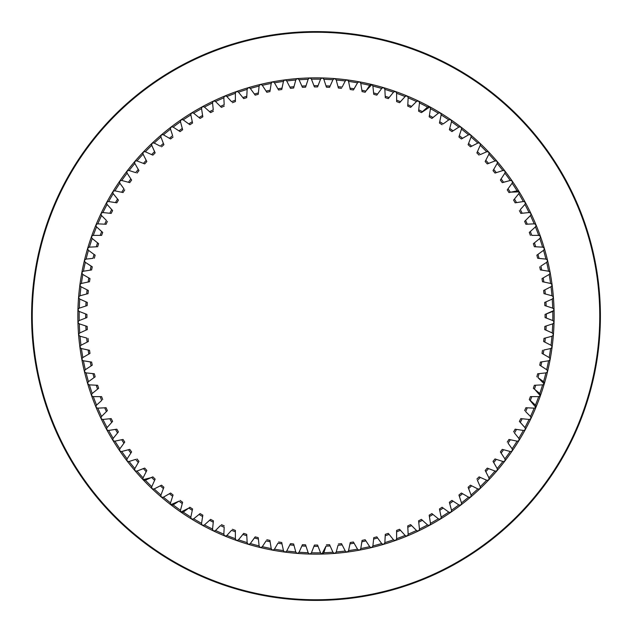 <?xml version="1.0" encoding="UTF-8"?>
<svg xmlns="http://www.w3.org/2000/svg" width="632" height="632" viewBox="0 0 632 632"><rect width="100%" height="100%" fill="white"/><g stroke="black" fill="none" stroke-linecap="round" stroke-linejoin="round"><path stroke-width="0.95" d="M79.134 320.582L78.242 321.427M78.479 323.308L79.221 323.821M91.332 269.99L83.432 271.223C81.781 272.021 81.583 273.095 82.832 274.462L89.997 278.601A229.076 229.076 0 0 0 89.507 281.73L81.41 283.452C79.806 284.337 79.656 285.427 80.975 286.723L88.354 290.483A229.076 229.076 0 0 0 88.022 293.627L80.027 295.776C78.471 296.74 78.384 297.838 79.766 299.062L87.327 302.436A229.076 229.076 0 0 0 87.161 305.588L79.292 308.155C77.783 309.198 77.76 310.296 79.205 311.45L86.932 314.42A229.076 229.076 0 0 0 86.932 317.58L79.205 320.55C77.76 321.672 77.783 322.77 79.292 323.845L87.161 326.412A229.076 229.076 0 0 0 87.327 329.564L85.834 330.204M79.371 333.19L78.85 333.862M79.19 335.726L79.956 336.2M79.766 332.938A236.842 236.842 0 0 1 79.292 323.845L85.849 326.001A230.364 230.364 0 0 0 86.063 330.109L79.766 332.938C78.384 334.138 78.463 335.229 80.027 336.224L86.687 338.033A230.364 230.364 0 0 0 87.121 342.125L80.975 345.277C79.656 346.549 79.798 347.639 81.41 348.548L87.761 349.938M80.548 348.098L81.338 348.524M82.768 357.586L82.018 358.557M82.547 360.374L83.361 360.761M82.832 357.538A236.842 236.842 0 0 1 81.41 348.548L89.507 350.27A229.076 229.076 0 0 0 89.997 353.399L82.832 357.538C81.575 358.873 81.781 359.956 83.432 360.777L89.847 361.836M85.265 369.736L84.562 370.747M85.194 372.532L86.023 372.88M85.328 369.688A236.842 236.842 0 0 1 83.432 360.777L91.608 362.081A229.076 229.076 0 0 0 92.264 365.17L85.328 369.688C84.143 371.087 84.396 372.153 86.094 372.888L94.326 373.757A229.076 229.076 0 0 0 95.148 376.814L88.448 381.681C87.342 383.142 87.658 384.201 89.389 384.849L97.652 385.283A229.076 229.076 0 0 0 98.632 388.293L92.201 393.499C91.174 395.016 91.537 396.051 93.299 396.612L99.801 396.651M88.393 381.736L87.745 382.779M88.464 384.533L89.309 384.833M92.146 393.554L91.553 394.637M92.367 396.351L93.228 396.604M101.681 400.475L96.562 405.112A236.842 236.842 0 0 1 93.299 396.612L100.204 396.635A230.364 230.364 0 0 0 101.681 400.475L101.483 400.633M96.506 405.167L95.977 406.273M96.878 407.94L97.747 408.154M96.562 405.112C95.614 406.676 96.032 407.695 97.826 408.154L104.32 407.853M101.475 416.535L101.057 417.294M101.989 419.285L102.874 419.451M101.531 416.472A236.842 236.842 0 0 1 97.826 408.154L106.089 407.727A229.076 229.076 0 0 0 107.377 410.618L101.531 416.472C100.662 418.084 101.136 419.079 102.945 419.451L109.415 418.803M107.029 427.619L106.618 428.78M107.685 430.345L108.578 430.463M107.085 427.556A236.842 236.842 0 0 1 102.945 419.451L111.177 418.589A229.076 229.076 0 0 0 112.615 421.402L107.085 427.556C106.302 429.215 106.824 430.187 108.657 430.455L116.833 429.168A229.076 229.076 0 0 0 118.413 431.901L113.207 438.339C112.512 440.038 113.089 440.97 114.929 441.152L123.027 439.438A229.076 229.076 0 0 0 124.749 442.084L119.883 448.783C119.282 450.513 119.906 451.422 121.755 451.501L128.043 449.858M113.16 438.403L112.804 439.58M113.958 441.089L114.85 441.16M119.843 448.854L119.551 450.047M120.783 451.493L121.676 451.517M127.064 458.935L126.835 460.143M128.138 461.526L129.039 461.502M127.103 458.864A236.842 236.842 0 0 1 121.755 451.501L129.75 449.368A229.076 229.076 0 0 0 131.606 451.919L127.103 458.864C126.59 460.625 127.261 461.502 129.11 461.478L135.683 459.369A230.364 230.364 0 0 0 138.274 462.569L134.837 468.557C134.419 470.342 135.137 471.18 136.978 471.061L143.061 468.77M134.806 468.628L134.6 469.473M136.014 471.156L136.907 471.085M143.037 477.903L142.943 479.127M143.195 479.633L151.293 477.61M151.751 486.735L151.72 487.959M153.22 489.121L154.105 488.955M155.053 479.364L151.783 486.656C151.546 488.473 152.344 489.231 154.169 488.923L159.983 486.008M160.915 495.093L160.939 496.325M162.503 497.4L163.372 497.194M160.939 495.022A236.842 236.842 0 0 1 154.169 488.923L161.547 485.171A229.076 229.076 0 0 0 163.901 487.288L160.939 495.022C160.805 496.847 161.634 497.558 163.443 497.163L169.092 493.948M169.431 493.726A230.364 230.364 0 0 0 172.631 496.317L170.522 502.89A236.842 236.842 0 0 1 163.443 497.163L170.616 493.023A229.076 229.076 0 0 0 173.073 495.014L172.544 496.554M170.498 502.969L170.474 503.838M170.917 504.652L178.935 501.152A230.364 230.364 0 0 0 182.261 503.57L180.499 510.245C180.555 512.078 181.463 512.702 183.217 512.118L189.916 507.251A229.076 229.076 0 0 0 192.562 508.973L190.848 517.071C191.006 518.896 191.938 519.472 193.661 518.793L198.732 514.732M180.483 510.324L180.641 511.541M180.989 511.991L188.818 508.073A230.364 230.364 0 0 0 192.262 510.316M190.84 517.15L190.904 518.019M192.768 519.18L193.597 518.84M201.537 523.43L201.821 524.623M203.567 525.35L204.381 524.963M201.545 523.343A236.842 236.842 0 0 1 193.661 518.793L200.099 513.587A229.076 229.076 0 0 0 202.833 515.167L201.545 523.343C201.79 525.16 202.761 525.69 204.444 524.916L210.598 519.386A229.076 229.076 0 0 0 213.411 520.823L212.55 529.055C212.897 530.856 213.885 531.322 215.528 530.469L220.426 525.603A230.364 230.364 0 0 0 224.186 527.278L224.163 527.53M212.573 529.521L212.708 529.987M214.683 530.951L215.472 530.524M223.847 534.253L224.257 535.415M226.066 535.96L226.841 535.486M224.186 527.278L223.847 534.174C224.281 535.952 225.3 536.378 226.888 535.438L231.525 530.319A230.364 230.364 0 0 0 235.365 531.796L235.388 538.701C235.918 540.455 236.953 540.818 238.501 539.799L242.617 534.775M235.396 538.78L235.862 539.918M237.703 540.36L238.446 539.854M247.246 543.07L247.689 543.804M249.553 544.152L250.272 543.607M247.152 542.612A236.842 236.842 0 0 1 238.501 539.799L243.707 533.369A229.076 229.076 0 0 0 246.717 534.348L247.152 542.612C247.776 544.334 248.826 544.65 250.319 543.552L254.167 538.314M259.12 545.985L259.452 546.791M261.585 547.32L262.272 546.735M259.112 545.906A236.842 236.842 0 0 1 250.319 543.552L255.186 536.852A229.076 229.076 0 0 0 258.243 537.674L259.112 545.906C259.823 547.596 260.89 547.849 262.312 546.672L266.096 540.897A230.364 230.364 0 0 0 270.117 541.75L271.223 548.568C272.021 550.219 273.095 550.417 274.462 549.168L277.93 543.204A230.364 230.364 0 0 0 281.99 543.844L283.452 550.591C284.337 552.194 285.427 552.344 286.723 551.025L290.483 543.646A229.076 229.076 0 0 0 293.627 543.978L295.776 551.973C296.74 553.529 297.838 553.616 299.062 552.234L302.436 544.673A229.076 229.076 0 0 0 305.588 544.839L306.062 546.396M271.239 548.647L271.878 549.698M273.767 549.848L274.422 549.232M283.476 550.669L283.887 551.436M286.059 551.736L286.683 551.088M295.8 552.052L296.55 553.024M298.438 552.984L299.023 552.297M308.361 553.126L308.977 553.719M310.865 553.577L311.418 552.866M308.155 552.708A236.842 236.842 0 0 1 299.062 552.234L301.891 545.937A230.364 230.364 0 0 0 305.999 546.151L308.155 552.708C309.198 554.217 310.296 554.24 311.45 552.795L314.42 545.068A229.076 229.076 0 0 0 317.58 545.068L320.55 552.795C321.672 554.24 322.77 554.217 323.845 552.708L326.001 546.151A230.364 230.364 0 0 0 330.109 545.937L332.938 552.234C334.138 553.616 335.229 553.537 336.224 551.973L338.033 545.313A230.364 230.364 0 0 0 342.125 544.879L342.228 545.108M320.582 552.866L321.427 553.758M321.972 553.916L326.001 546.151M333.19 552.629L333.862 553.15M335.726 552.81L336.2 552.044M348.098 551.452L348.524 550.662M338.373 543.978A229.076 229.076 0 0 0 341.517 543.646L345.277 551.025C346.549 552.344 347.639 552.202 348.548 550.591L350.27 542.493A229.076 229.076 0 0 0 353.399 542.003L354.181 543.425M357.586 549.232L358.557 549.982M360.374 549.453L360.761 548.639M357.538 549.168A236.842 236.842 0 0 1 348.548 550.591L350.01 543.844A230.364 230.364 0 0 0 354.07 543.204L357.538 549.168C358.873 550.425 359.956 550.219 360.777 548.568L361.836 542.153M369.736 546.735L370.747 547.438M372.532 546.806L372.88 545.977M369.688 546.672A236.842 236.842 0 0 1 360.777 548.568L362.081 540.392A229.076 229.076 0 0 0 365.17 539.736L369.688 546.672C371.087 547.857 372.153 547.604 372.888 545.906L373.607 539.444M377.004 537.066L377.746 538.188M381.736 543.607L382.779 544.255M384.533 543.536L384.833 542.691M381.681 543.552A236.842 236.842 0 0 1 372.888 545.906L373.638 539.041A230.364 230.364 0 0 0 377.604 537.974L381.681 543.552C383.142 544.658 384.201 544.342 384.849 542.612L385.22 536.126M393.554 539.854L394.637 540.447M396.351 539.633L396.604 538.772M393.499 539.799A236.842 236.842 0 0 1 384.849 542.612L385.283 534.348A229.076 229.076 0 0 0 388.293 533.369L393.499 539.799C395.016 540.826 396.051 540.463 396.612 538.701L396.588 530.698M399.772 529.482L400.633 530.517M405.167 535.494L406.273 536.023M407.94 535.122L408.154 534.253M405.112 535.438A236.842 236.842 0 0 1 396.612 538.701L396.635 531.796A230.364 230.364 0 0 0 400.475 530.319L405.112 535.438C406.676 536.386 407.695 535.968 408.154 534.174L407.853 527.681M416.535 530.524L417.294 530.943M419.285 530.011L419.451 529.126M416.472 530.469A236.842 236.842 0 0 1 408.154 534.174L407.727 525.911A229.076 229.076 0 0 0 410.618 524.623L416.472 530.469C418.084 531.338 419.079 530.864 419.451 529.055L418.589 520.823A229.076 229.076 0 0 0 421.402 519.386L427.556 524.916C429.215 525.698 430.187 525.176 430.455 523.343L429.476 516.921M427.619 524.971L428.78 525.382M430.345 524.315L430.463 523.422M429.397 516.526A230.364 230.364 0 0 0 432.959 514.472L438.339 518.793A236.842 236.842 0 0 1 430.455 523.343L429.168 515.167A229.076 229.076 0 0 0 431.901 513.587L433.149 514.638M438.403 518.84L439.58 519.196M441.089 518.043L441.16 517.15M438.339 518.793C440.038 519.488 440.97 518.912 441.152 517.071L439.84 510.703M439.438 508.973L439.738 510.316A230.364 230.364 0 0 0 443.182 508.073L448.783 512.118A236.842 236.842 0 0 1 441.152 517.071L439.438 508.973A229.076 229.076 0 0 0 442.084 507.251L443.388 508.231M448.854 512.157L450.047 512.449M451.493 511.217L451.517 510.324M448.783 512.118C450.513 512.718 451.422 512.094 451.501 510.245L449.407 502.527M458.935 504.936L460.143 505.166M461.526 503.862L461.502 502.961M449.368 502.25A229.076 229.076 0 0 0 451.919 500.394L458.864 504.897C460.625 505.41 461.502 504.739 461.478 502.89L458.927 495.014A229.076 229.076 0 0 0 461.384 493.023L468.557 497.163C470.342 497.582 471.18 496.863 471.061 495.022L468.77 488.939M468.628 497.194L469.473 497.4M471.156 495.986L471.085 495.093M468.612 488.568A230.364 230.364 0 0 0 471.669 485.811L477.832 488.923A236.842 236.842 0 0 1 471.061 495.022L468.099 487.288A229.076 229.076 0 0 0 470.453 485.171L471.891 485.937M477.903 488.963L479.127 489.057M480.359 487.62L480.249 486.727M477.832 488.923C479.633 489.255 480.431 488.497 480.217 486.656L477.437 480.344A230.364 230.364 0 0 0 480.344 477.437L486.656 480.217C488.473 480.454 489.231 479.656 488.923 477.832L486.008 472.017M486.735 480.249L487.959 480.281M489.121 478.779L488.955 477.895M485.171 470.453L485.811 471.669A230.364 230.364 0 0 0 488.568 468.612L495.022 471.061A236.842 236.842 0 0 1 488.923 477.832L485.171 470.453A229.076 229.076 0 0 0 487.288 468.099L488.797 468.715M495.093 471.085L496.325 471.061M497.4 469.497L497.194 468.628M495.022 471.061C496.847 471.196 497.558 470.366 497.163 468.557L493.948 462.908M493.726 462.569A230.364 230.364 0 0 0 496.317 459.369L502.89 461.478A236.842 236.842 0 0 1 497.163 468.557L493.023 461.384A229.076 229.076 0 0 0 495.014 458.927L496.554 459.456M502.969 461.502L503.838 461.526M505.189 459.796L504.936 458.935M502.89 461.478C504.723 461.518 505.387 460.649 504.897 458.864L500.52 452.172M510.324 451.517L511.541 451.359M512.449 449.7L512.157 448.846M500.394 451.919A229.076 229.076 0 0 0 502.25 449.368L510.245 451.501C512.078 451.446 512.702 450.537 512.118 448.783L508.073 443.182A230.364 230.364 0 0 0 510.316 439.738L517.071 441.152C518.896 440.994 519.472 440.062 518.793 438.339L514.472 432.959A230.364 230.364 0 0 0 516.526 429.397L523.343 430.455C525.16 430.21 525.69 429.239 524.916 427.556L519.386 421.402A229.076 229.076 0 0 0 520.823 418.589L522.435 418.787M517.15 441.16L518.019 441.097M519.18 439.232L518.84 438.403M523.43 430.463L524.623 430.179M525.35 428.433L524.963 427.619M529.521 419.427L529.987 419.293M530.951 417.317L530.524 416.528M529.055 419.451A236.842 236.842 0 0 1 524.916 427.556L520.318 422.413A230.364 230.364 0 0 0 522.182 418.747L529.055 419.451C530.856 419.103 531.322 418.115 530.469 416.472L525.903 411.851M534.253 408.154L535.415 407.743M535.778 407.308L529.284 399.566A229.076 229.076 0 0 0 530.422 396.612L538.701 396.612C540.455 396.082 540.818 395.047 539.799 393.499L533.369 388.293A229.076 229.076 0 0 0 534.348 385.283L542.612 384.849C544.334 384.224 544.65 383.174 543.552 381.681L537.974 377.604A230.364 230.364 0 0 0 539.041 373.638L545.906 372.888C547.596 372.177 547.849 371.11 546.672 369.688L539.736 365.17A229.076 229.076 0 0 0 540.392 362.081L548.568 360.777C550.219 359.979 550.417 358.905 549.168 357.538L543.559 354.252M538.78 396.604L539.918 396.138M540.249 395.679L534.775 389.383M543.07 384.754L543.804 384.311M544.113 383.837L537.974 377.604M545.985 372.88L546.791 372.548M547.32 370.415L546.735 369.728M548.647 360.761L549.698 360.122M549.848 358.233L549.232 357.578M543.844 350.01L550.591 348.548A236.842 236.842 0 0 1 549.168 357.538L543.204 354.07A230.364 230.364 0 0 0 543.844 350.01L544.097 349.962M550.669 348.524L551.436 348.113M551.736 345.941L551.088 345.317M550.591 348.548C552.194 347.663 552.344 346.573 551.025 345.277L543.646 341.517A229.076 229.076 0 0 0 543.978 338.373L545.558 337.978M552.052 336.2L553.024 335.45M552.984 333.562L552.297 332.977M551.973 336.224A236.842 236.842 0 0 1 551.025 345.277L544.879 342.125A230.364 230.364 0 0 0 545.313 338.033L551.973 336.224C553.529 335.26 553.616 334.162 552.234 332.938L546.309 330.26M553.126 323.639L553.719 323.023M553.577 321.135L552.866 320.582M552.708 323.845A236.842 236.842 0 0 1 552.234 332.938L544.673 329.564A229.076 229.076 0 0 0 544.839 326.412L552.708 323.845C554.217 322.802 554.24 321.704 552.795 320.55L545.068 317.58A229.076 229.076 0 0 0 545.068 314.42L553.758 310.573M553.521 308.692L552.779 308.179M552.795 311.45A236.842 236.842 0 0 1 552.795 320.55L546.356 318.054A230.364 230.364 0 0 0 546.356 313.946L552.795 311.45C554.24 310.328 554.217 309.23 552.708 308.155L544.839 305.588A229.076 229.076 0 0 0 544.673 302.436L546.167 301.796M552.629 298.81L553.15 298.138M552.81 296.274L552.044 295.8M552.234 299.062A236.842 236.842 0 0 1 552.708 308.155L546.151 305.999A230.364 230.364 0 0 0 545.937 301.891L552.234 299.062C553.616 297.862 553.537 296.771 551.973 295.776L543.978 293.627A229.076 229.076 0 0 0 543.646 290.483L551.025 286.723C552.344 285.451 552.202 284.361 550.591 283.452L542.493 281.73A229.076 229.076 0 0 0 542.003 278.601L549.168 274.462C550.425 273.127 550.219 272.044 548.568 271.223L542.153 270.164M551.452 283.902L550.662 283.476M549.232 274.414L549.982 273.443M549.453 271.626L548.639 271.239M546.735 262.264L547.438 261.253M546.806 259.468L545.977 259.12M546.672 262.312A236.842 236.842 0 0 1 548.568 271.223L541.75 270.117A230.364 230.364 0 0 0 540.897 266.096L546.672 262.312C547.857 260.913 547.604 259.847 545.906 259.112L537.951 258.298M543.607 250.264L544.255 249.221M543.536 247.468L542.691 247.167M537.674 258.243A229.076 229.076 0 0 0 536.852 255.186L543.552 250.319C544.658 248.858 544.342 247.799 542.612 247.152L534.348 246.717A229.076 229.076 0 0 0 533.369 243.707L539.799 238.501C540.826 236.984 540.463 235.949 538.701 235.388L531.796 235.365A230.364 230.364 0 0 0 530.319 231.525L535.438 226.888C536.386 225.324 535.968 224.305 534.174 223.847L527.681 224.147M539.854 238.446L540.447 237.363M539.633 235.649L538.772 235.396M535.494 226.833L536.023 225.727M535.122 224.06L534.253 223.847M530.524 215.465L530.943 214.706M530.011 212.715L529.126 212.55M530.469 215.528A236.842 236.842 0 0 1 534.174 223.847L525.911 224.273A229.076 229.076 0 0 0 524.623 221.382L530.469 215.528C531.338 213.916 530.864 212.921 529.055 212.55L522.585 213.197M524.971 204.381L525.382 203.22M524.315 201.655L523.422 201.537M524.916 204.444A236.842 236.842 0 0 1 529.055 212.55L522.182 213.253A230.364 230.364 0 0 0 520.318 209.587L524.916 204.444C525.698 202.785 525.176 201.813 523.343 201.545L516.921 202.524M518.84 193.597L519.196 192.42M519.054 191.867L510.703 192.16M512.157 183.146L512.449 181.953M511.217 180.507L510.324 180.483M507.393 189.671L512.118 183.217C512.718 181.487 512.094 180.578 510.245 180.499L503.957 182.142M504.936 173.065L505.166 171.857M503.862 170.474L502.961 170.498M500.52 179.828L504.897 173.136C505.41 171.375 504.739 170.498 502.89 170.522L495.014 173.073A229.076 229.076 0 0 0 493.023 170.616L497.163 163.443C497.582 161.658 496.863 160.82 495.022 160.939L487.564 163.822M497.194 163.372L497.4 162.527M495.986 160.844L495.093 160.915M488.963 154.097L489.057 152.873M487.62 151.641L486.727 151.751M485.273 161.286L488.923 154.169C489.255 152.367 488.497 151.569 486.656 151.783L480.344 154.564A230.364 230.364 0 0 0 477.437 151.656L480.217 145.344C480.454 143.527 479.656 142.769 477.832 143.077L470.453 146.829A229.076 229.076 0 0 0 468.099 144.712L471.061 136.978C471.196 135.153 470.366 134.442 468.557 134.837L461.644 138.858M480.249 145.265L480.281 144.041M478.779 142.879L477.895 143.045M471.085 136.907L471.061 135.675M469.497 134.6L468.628 134.806M461.502 129.031L461.526 128.162M459.796 126.811L458.935 127.064M458.99 136.71L461.478 129.11C461.518 127.277 460.649 126.613 458.864 127.103L453.397 130.611M451.517 121.676L451.359 120.459M449.7 119.551L448.846 119.843M451.501 121.755A236.842 236.842 0 0 1 458.864 127.103L451.919 131.606A229.076 229.076 0 0 0 449.368 129.75L451.501 121.755C451.446 119.922 450.537 119.298 448.783 119.883L443.182 123.927A230.364 230.364 0 0 0 439.738 121.684L441.152 114.929C440.994 113.104 440.062 112.528 438.339 113.207L432.138 118.255M441.16 114.85L441.097 113.981M439.232 112.82L438.403 113.16M430.463 108.57L430.179 107.377M429.784 106.974L421.402 112.615A229.076 229.076 0 0 0 418.589 111.177L419.451 102.945C419.103 101.144 418.115 100.678 416.472 101.531L410.832 107.203M419.427 102.479L419.293 102.013M417.317 101.049L416.528 101.475M410.618 107.377A229.076 229.076 0 0 0 407.727 106.089L407.838 104.47M408.154 97.747L407.743 96.585M405.934 96.04L405.159 96.514M408.154 97.826A236.842 236.842 0 0 1 416.472 101.531L411.574 106.397A230.364 230.364 0 0 0 407.814 104.722L408.154 97.826C407.719 96.048 406.7 95.622 405.112 96.562L399.772 102.518M399.566 102.716A229.076 229.076 0 0 0 396.612 101.578L396.643 99.951M396.604 93.22L396.138 92.082M394.297 91.64L393.554 92.146M396.612 93.299A236.842 236.842 0 0 1 405.112 96.562L400.475 101.681A230.364 230.364 0 0 0 396.635 100.204L396.612 93.299C396.082 91.545 395.047 91.182 393.499 92.201L388.293 98.632A229.076 229.076 0 0 0 385.283 97.652L384.849 89.389C384.224 87.666 383.174 87.35 381.681 88.448L376.814 95.148A229.076 229.076 0 0 0 373.757 94.326L372.888 86.094C372.177 84.404 371.11 84.151 369.688 85.328L365.17 92.264A229.076 229.076 0 0 0 362.081 91.608L360.777 83.432C359.979 81.781 358.905 81.583 357.538 82.832L354.252 88.441M384.754 88.93L384.311 88.196M382.447 87.848L381.728 88.393M372.88 86.015L372.548 85.209M371.806 84.649L366.11 90.755M360.761 83.353L360.122 82.302M358.233 82.152L357.578 82.768M348.524 81.331L348.113 80.564M345.941 80.264L345.317 80.912M350.191 89.238L348.548 81.41C347.663 79.806 346.573 79.656 345.277 80.975L342.125 87.121A230.364 230.364 0 0 0 338.033 86.687L336.224 80.027C335.26 78.471 334.162 78.384 332.938 79.766L330.26 85.691M336.2 79.948L335.45 78.976M333.562 79.016L332.977 79.703M323.639 78.874L323.023 78.281M321.135 78.423L320.582 79.134M323.845 79.292A236.842 236.842 0 0 1 332.938 79.766L329.564 87.327A229.076 229.076 0 0 0 326.412 87.161L323.845 79.292C322.802 77.783 321.704 77.76 320.55 79.205L317.58 86.932A229.076 229.076 0 0 0 314.42 86.932L311.45 79.205C310.328 77.76 309.23 77.783 308.155 79.292L306.109 85.462M311.418 79.134L310.573 78.242M308.692 78.479L308.179 79.221M298.81 79.371L298.138 78.85M296.274 79.19L295.8 79.956M299.062 79.766A236.842 236.842 0 0 1 308.155 79.292L305.588 87.161A229.076 229.076 0 0 0 302.436 87.327L299.062 79.766C297.862 78.384 296.771 78.463 295.776 80.027L293.627 88.022A229.076 229.076 0 0 0 290.483 88.354L289.772 86.892M283.902 80.548L283.476 81.338M286.723 80.975A236.842 236.842 0 0 1 295.776 80.027L293.967 86.687A230.364 230.364 0 0 0 289.875 87.121L286.723 80.975C285.451 79.656 284.361 79.798 283.452 81.41L282.062 87.761M274.414 82.768L273.443 82.018M271.626 82.547L271.239 83.361M278.443 89.768L274.462 82.832C273.127 81.575 272.044 81.781 271.223 83.432L269.919 91.608A229.076 229.076 0 0 0 266.83 92.264L262.312 85.328C260.913 84.143 259.847 84.396 259.112 86.094L258.243 94.326A229.076 229.076 0 0 0 255.186 95.148L250.319 88.448C248.858 87.342 247.799 87.658 247.152 89.389L246.717 97.652A229.076 229.076 0 0 0 243.707 98.632L238.501 92.201C236.984 91.174 235.949 91.537 235.388 93.299L235.412 101.302M262.264 85.265L261.253 84.562M259.468 85.194L259.12 86.023M250.264 88.393L249.221 87.745M247.468 88.464L247.167 89.309M238.446 92.146L237.363 91.553M235.649 92.367L235.396 93.228M231.525 101.681L226.888 96.562A236.842 236.842 0 0 1 235.388 93.299L235.365 100.204A230.364 230.364 0 0 0 231.525 101.681L231.367 101.483M226.833 96.506L225.727 95.977M224.06 96.878L223.847 97.747M226.888 96.562C225.324 95.614 224.305 96.032 223.847 97.826L224.186 104.722A230.364 230.364 0 0 0 220.426 106.397L215.528 101.531C213.916 100.662 212.921 101.136 212.55 102.945L213.253 109.818A230.364 230.364 0 0 0 209.587 111.682L204.444 107.085C202.785 106.302 201.813 106.824 201.545 108.657L202.524 115.079M215.465 101.475L214.706 101.057M212.715 101.989L212.55 102.874M204.381 107.029L203.22 106.618M201.655 107.685L201.537 108.578M193.597 113.16L192.42 112.804M190.911 113.958L190.84 114.85M193.661 113.207A236.842 236.842 0 0 1 201.545 108.657L202.833 116.833A229.076 229.076 0 0 0 200.099 118.413L193.661 113.207C191.962 112.512 191.03 113.089 190.848 114.929L192.562 123.027A229.076 229.076 0 0 0 189.916 124.749L183.217 119.883C181.487 119.282 180.578 119.906 180.499 121.755L182.632 129.75A229.076 229.076 0 0 0 180.081 131.606L178.73 130.698M183.146 119.843L181.953 119.551M180.507 120.783L180.483 121.676M173.065 127.064L171.857 126.835M170.474 128.138L170.498 129.039M173.136 127.103A236.842 236.842 0 0 1 180.499 121.755L182.261 128.43A230.364 230.364 0 0 0 178.935 130.848L173.136 127.103C171.375 126.59 170.498 127.261 170.522 129.11L172.631 135.683A230.364 230.364 0 0 0 169.431 138.274L169.218 138.139M163.372 134.806L162.527 134.6M160.844 136.014L160.915 136.907M173.073 136.986A229.076 229.076 0 0 0 170.616 138.977L163.443 134.837C161.658 134.419 160.82 135.137 160.939 136.978L163.23 143.061M154.097 143.037L152.873 142.943M151.641 144.38L151.751 145.273M154.169 143.077A236.842 236.842 0 0 1 160.939 136.978L163.388 143.432A230.364 230.364 0 0 0 160.331 146.19L154.169 143.077C152.367 142.745 151.569 143.504 151.783 145.344L154.39 151.293M145.265 151.751L144.041 151.72M142.879 153.22L143.045 154.105M152.636 155.053L145.344 151.783C143.527 151.546 142.769 152.344 143.077 154.169L145.992 159.983M136.907 160.915L135.675 160.939M134.6 162.503L134.806 163.372M136.978 160.939A236.842 236.842 0 0 1 143.077 154.169L146.829 161.547A229.076 229.076 0 0 0 144.712 163.901L136.978 160.939C135.153 160.805 134.442 161.634 134.837 163.443L138.053 169.092M129.031 170.498L128.162 170.474M126.811 172.204L127.064 173.065M129.11 170.522A236.842 236.842 0 0 1 134.837 163.443L138.274 169.431A230.364 230.364 0 0 0 135.683 172.631L129.11 170.522C127.277 170.482 126.613 171.351 127.103 173.136L131.606 180.081A229.076 229.076 0 0 0 129.75 182.632L128.185 182.19M121.676 180.483L120.459 180.641M119.551 182.3L119.843 183.154M121.755 180.499A236.842 236.842 0 0 1 127.103 173.136L130.848 178.935A230.364 230.364 0 0 0 128.43 182.261L121.755 180.499C119.922 180.555 119.298 181.463 119.883 183.217L123.927 188.818A230.364 230.364 0 0 0 121.684 192.262L114.929 190.848C113.104 191.006 112.528 191.938 113.207 193.661L117.268 198.732M114.85 190.84L113.981 190.904M112.82 192.768L113.16 193.597M108.57 201.537L107.377 201.821M106.65 203.567L107.037 204.381M108.657 201.545A236.842 236.842 0 0 1 113.207 193.661L118.413 200.099A229.076 229.076 0 0 0 116.833 202.833L108.657 201.545C106.84 201.79 106.31 202.761 107.085 204.444L112.449 210.369M102.479 212.573L102.013 212.708M101.049 214.683L101.475 215.472M112.615 210.598A229.076 229.076 0 0 0 111.177 213.411L102.945 212.55C101.144 212.897 100.678 213.885 101.531 215.528L106.397 220.426A230.364 230.364 0 0 0 104.722 224.186L97.826 223.847C96.048 224.281 95.622 225.3 96.562 226.888L101.365 231.273M97.747 223.847L96.585 224.257M96.04 226.066L96.514 226.841M93.22 235.396L92.082 235.862M91.64 237.703L92.146 238.446M93.299 235.388A236.842 236.842 0 0 1 96.562 226.888L102.716 232.434A229.076 229.076 0 0 0 101.578 235.388L93.299 235.388C91.545 235.918 91.182 236.953 92.201 238.501L98.434 243.51M88.93 247.246L88.196 247.689M87.848 249.553L88.393 250.272M98.632 243.707A229.076 229.076 0 0 0 97.652 246.717L89.389 247.152C87.666 247.776 87.35 248.826 88.448 250.319L93.686 254.167M86.015 259.12L85.209 259.452M84.68 261.585L85.265 262.272M86.094 259.112A236.842 236.842 0 0 1 88.448 250.319L94.026 254.396A230.364 230.364 0 0 0 92.959 258.362L86.094 259.112C84.404 259.823 84.151 260.89 85.328 262.312L90.755 265.89M83.353 271.239L82.302 271.878M82.152 273.767L82.768 274.422M81.41 283.452A236.842 236.842 0 0 1 82.832 274.462L88.796 277.93A230.364 230.364 0 0 0 88.156 281.99L87.903 282.038M81.331 283.476L80.564 283.887M80.264 286.059L80.912 286.683M79.948 295.8L78.976 296.55M79.016 298.438L79.703 299.023M78.874 308.361L78.281 308.977M78.423 310.865L79.134 311.418M600.4 316A284.4 284.4 0 0 1 173.8 562.298A284.4 284.4 0 0 1 173.8 69.702A284.4 284.4 0 0 1 600.4 316M599.752 316A283.752 283.752 0 0 0 174.124 70.263A283.752 283.752 0 0 0 174.124 561.737A283.752 283.752 0 0 0 599.752 316M554.13 316A238.13 238.13 0 0 0 196.931 109.77A238.13 238.13 0 0 0 196.931 522.23A238.13 238.13 0 0 0 554.13 316M341.517 88.354A229.076 229.076 0 0 0 338.373 88.022L338.033 86.687M311.45 79.205A236.842 236.842 0 0 1 320.55 79.205L318.054 85.644A230.364 230.364 0 0 0 313.946 85.644M274.462 82.832A236.842 236.842 0 0 1 283.452 81.41L281.809 89.238M278.601 89.997A229.076 229.076 0 0 1 281.73 89.507M262.312 85.328A236.842 236.842 0 0 1 271.223 83.432L270.117 90.25A230.364 230.364 0 0 0 266.096 91.103L266.83 92.264M250.319 88.448A236.842 236.842 0 0 1 259.112 86.094L258.362 92.959A230.364 230.364 0 0 0 254.396 94.026M238.501 92.201A236.842 236.842 0 0 1 247.152 89.389L246.772 96.277A230.364 230.364 0 0 0 242.862 97.549M232.434 102.716A229.076 229.076 0 0 1 235.388 101.578M215.528 101.531A236.842 236.842 0 0 1 223.847 97.826L224.186 104.722M221.168 107.203L221.382 107.377A229.076 229.076 0 0 1 224.273 106.089M221.382 107.377L220.426 106.397M204.444 107.085A236.842 236.842 0 0 1 212.55 102.945L213.253 109.818M209.587 111.682L210.598 112.615A229.076 229.076 0 0 1 213.411 111.177M183.217 119.883A236.842 236.842 0 0 1 190.848 114.929L192.262 121.684A230.364 230.364 0 0 0 188.818 123.927M163.443 134.837A236.842 236.842 0 0 1 170.522 129.11L172.631 135.683M163.388 143.432L163.822 144.436M161.547 146.829A229.076 229.076 0 0 1 163.901 144.712M145.344 151.783A236.842 236.842 0 0 1 151.783 145.344L155.053 152.636M152.905 155.14A229.076 229.076 0 0 1 155.14 152.905M138.274 169.431L138.858 170.356M136.986 173.073A229.076 229.076 0 0 1 138.977 170.616M114.929 190.848A236.842 236.842 0 0 1 119.883 183.217L123.927 188.818M121.684 192.262L123.027 192.562A229.076 229.076 0 0 1 124.749 189.916M102.945 212.55A236.842 236.842 0 0 1 107.085 204.444L111.682 209.587A230.364 230.364 0 0 0 109.818 213.253M97.826 223.847A236.842 236.842 0 0 1 101.531 215.528L106.397 220.426M104.722 224.186L106.089 224.273A229.076 229.076 0 0 1 107.377 221.382M89.389 247.152A236.842 236.842 0 0 1 92.201 238.501L97.549 242.862A230.364 230.364 0 0 0 96.277 246.772M94.026 254.396L95.148 255.186A229.076 229.076 0 0 0 94.326 258.243M83.432 271.223A236.842 236.842 0 0 1 85.328 262.312L92.043 266.649M91.608 269.919A229.076 229.076 0 0 1 92.264 266.83M80.027 295.776A236.842 236.842 0 0 1 80.975 286.723L87.121 289.875A230.364 230.364 0 0 0 86.687 293.967M79.292 308.155A236.842 236.842 0 0 1 79.766 299.062L86.063 301.891A230.364 230.364 0 0 0 85.849 305.999M79.205 320.55A236.842 236.842 0 0 1 79.205 311.45L85.644 313.946A230.364 230.364 0 0 0 85.644 318.054M86.932 314.42L85.644 313.946M80.975 345.277A236.842 236.842 0 0 1 80.027 336.224L86.687 338.033M88.354 341.517L87.121 342.125L88.354 341.517A229.076 229.076 0 0 1 88.022 338.373M88.448 381.681A236.842 236.842 0 0 1 86.094 372.888L92.959 373.638A230.364 230.364 0 0 0 94.026 377.604M92.201 393.499A236.842 236.842 0 0 1 89.389 384.849L96.277 385.228A230.364 230.364 0 0 0 97.549 389.138L98.632 388.293M100.204 396.635L101.578 396.612L100.204 396.635M102.716 399.566A229.076 229.076 0 0 1 101.578 396.612M106.089 407.727L104.722 407.814A230.364 230.364 0 0 0 106.397 411.574M113.207 438.339A236.842 236.842 0 0 1 108.657 430.455L115.474 429.397A230.364 230.364 0 0 0 117.528 432.959M119.883 448.783A236.842 236.842 0 0 1 114.929 441.152L121.684 439.738A230.364 230.364 0 0 0 123.927 443.182M129.75 449.368L128.43 449.739A230.364 230.364 0 0 0 130.848 453.065M134.837 468.557A236.842 236.842 0 0 1 129.11 461.478L135.683 459.369M138.274 462.569L138.977 461.384A229.076 229.076 0 0 1 136.986 458.927M144.712 468.099A229.076 229.076 0 0 0 146.829 470.453L143.077 477.832A236.842 236.842 0 0 1 136.978 471.061L144.436 468.178M143.077 477.832C142.745 479.633 143.504 480.431 145.344 480.217L152.636 476.947M155.14 479.096A229.076 229.076 0 0 1 152.905 476.86M170.522 502.89C170.482 504.723 171.351 505.387 173.136 504.897L178.935 501.152M182.261 503.57L182.632 502.25A229.076 229.076 0 0 1 180.081 500.394M200.099 513.587L199.041 514.472A230.364 230.364 0 0 0 202.603 516.526M212.55 529.055A236.842 236.842 0 0 1 204.444 524.916L209.587 520.318A230.364 230.364 0 0 0 213.253 522.182L213.411 520.823M223.847 534.174A236.842 236.842 0 0 1 215.528 530.469L220.426 525.603M224.273 525.911A229.076 229.076 0 0 1 221.382 524.623M235.388 538.701A236.842 236.842 0 0 1 226.888 535.438L231.525 530.319M235.365 531.796L235.388 530.422A229.076 229.076 0 0 1 232.434 529.284M271.223 548.568A236.842 236.842 0 0 1 262.312 546.672L266.096 540.897M269.919 540.392L270.117 541.75L269.919 540.392A229.076 229.076 0 0 1 266.83 539.736M283.452 550.591A236.842 236.842 0 0 1 274.462 549.168L277.93 543.204M281.99 543.844L281.73 542.493A229.076 229.076 0 0 1 278.601 542.003M295.776 551.973A236.842 236.842 0 0 1 286.723 551.025L289.875 544.879A230.364 230.364 0 0 0 293.967 545.313M320.55 552.795A236.842 236.842 0 0 1 311.45 552.795L313.946 546.356A230.364 230.364 0 0 0 318.054 546.356M330.109 545.937L329.564 544.673A229.076 229.076 0 0 1 326.412 544.839M345.277 551.025A236.842 236.842 0 0 1 336.224 551.973L338.033 545.313M373.638 539.041L373.702 537.951M376.814 536.852A229.076 229.076 0 0 1 373.757 537.674M399.566 529.284A229.076 229.076 0 0 1 396.612 530.422M427.556 524.916A236.842 236.842 0 0 1 419.451 529.055L418.747 522.182A230.364 230.364 0 0 0 422.413 520.318M458.864 504.897A236.842 236.842 0 0 1 451.501 510.245L449.739 503.57A230.364 230.364 0 0 0 453.065 501.152M468.557 497.163A236.842 236.842 0 0 1 461.478 502.89L459.369 496.317A230.364 230.364 0 0 0 462.569 493.726M486.656 480.217A236.842 236.842 0 0 1 480.217 486.656L477.437 480.344M479.364 476.947L479.096 476.86A229.076 229.076 0 0 1 476.86 479.096M479.096 476.86L480.344 477.437M510.245 451.501A236.842 236.842 0 0 1 504.897 458.864L501.152 453.065A230.364 230.364 0 0 0 503.57 449.739M517.071 441.152A236.842 236.842 0 0 1 512.118 448.783L508.073 443.182M509.258 439.469L508.973 439.438A229.076 229.076 0 0 1 507.251 442.084M508.973 439.438L510.316 439.738M523.343 430.455A236.842 236.842 0 0 1 518.793 438.339L514.472 432.959M515.451 429.183L515.167 429.168A229.076 229.076 0 0 1 513.587 431.901M515.167 429.168L516.526 429.397M534.174 408.154A236.842 236.842 0 0 1 530.469 416.472L525.603 411.574A230.364 230.364 0 0 0 527.278 407.814L534.174 408.154C535.952 407.719 536.378 406.7 535.438 405.112L530.319 400.475A230.364 230.364 0 0 0 531.796 396.635M527.278 407.814L525.911 407.727A229.076 229.076 0 0 1 524.623 410.618M539.041 373.638L537.674 373.757A229.076 229.076 0 0 1 536.852 376.814M548.568 360.777A236.842 236.842 0 0 1 546.672 369.688L540.897 365.904A230.364 230.364 0 0 0 541.75 361.883M543.204 354.07L542.232 353.557M542.493 350.27A229.076 229.076 0 0 1 542.003 353.399M551.025 286.723A236.842 236.842 0 0 1 551.973 295.776L545.313 293.967A230.364 230.364 0 0 0 544.879 289.875M549.168 274.462A236.842 236.842 0 0 1 550.591 283.452L543.844 281.99A230.364 230.364 0 0 0 543.204 277.93M541.75 270.117L540.668 269.99M539.736 266.83A229.076 229.076 0 0 1 540.392 269.919M543.552 250.319A236.842 236.842 0 0 1 545.906 259.112L539.041 258.362A230.364 230.364 0 0 0 537.974 254.396M539.799 238.501A236.842 236.842 0 0 1 542.612 247.152L535.723 246.772A230.364 230.364 0 0 0 534.451 242.862M535.438 226.888A236.842 236.842 0 0 1 538.701 235.388L531.796 235.365M530.319 231.525L529.284 232.434A229.076 229.076 0 0 1 530.422 235.388M522.182 213.253L520.823 213.411A229.076 229.076 0 0 0 519.386 210.598M518.793 193.661A236.842 236.842 0 0 1 523.343 201.545L515.167 202.833A229.076 229.076 0 0 0 513.587 200.099L518.793 193.661C519.488 191.962 518.912 191.03 517.071 190.848L508.973 192.562A229.076 229.076 0 0 0 507.251 189.916M516.526 202.603A230.364 230.364 0 0 0 514.472 199.041L513.587 200.099M504.897 173.136A236.842 236.842 0 0 1 510.245 180.499L502.527 182.593M500.394 180.081A229.076 229.076 0 0 1 502.25 182.632M497.163 163.443A236.842 236.842 0 0 1 502.89 170.522L496.317 172.631A230.364 230.364 0 0 0 493.726 169.431M488.923 154.169A236.842 236.842 0 0 1 495.022 160.939L488.568 163.388A230.364 230.364 0 0 0 485.811 160.331M485.171 161.547A229.076 229.076 0 0 1 487.288 163.901M480.217 145.344A236.842 236.842 0 0 1 486.656 151.783L480.344 154.564M477.437 151.656L476.86 152.905A229.076 229.076 0 0 1 479.096 155.14M471.061 136.978A236.842 236.842 0 0 1 477.832 143.077L471.669 146.19A230.364 230.364 0 0 0 468.612 143.432M461.478 129.11A236.842 236.842 0 0 1 468.557 134.837L462.569 138.274A230.364 230.364 0 0 0 459.369 135.683M458.927 136.986A229.076 229.076 0 0 1 461.384 138.977M451.919 131.606L453.065 130.848A230.364 230.364 0 0 0 449.739 128.43M441.152 114.929A236.842 236.842 0 0 1 448.783 119.883L443.182 123.927M439.469 122.742L439.438 123.027A229.076 229.076 0 0 1 442.084 124.749M439.438 123.027L439.738 121.684M430.455 108.657A236.842 236.842 0 0 1 438.339 113.207L432.959 117.528A230.364 230.364 0 0 0 429.397 115.474L430.455 108.657C430.21 106.84 429.239 106.31 427.556 107.085L422.413 111.682A230.364 230.364 0 0 0 418.747 109.818M429.397 115.474L429.168 116.833A229.076 229.076 0 0 1 431.901 118.413M384.849 89.389A236.842 236.842 0 0 1 393.499 92.201L389.138 97.549A230.364 230.364 0 0 0 385.228 96.277M372.888 86.094A236.842 236.842 0 0 1 381.681 88.448L377.604 94.026A230.364 230.364 0 0 0 373.638 92.959M348.548 81.41A236.842 236.842 0 0 1 357.538 82.832L353.557 89.768M350.27 89.507A229.076 229.076 0 0 1 353.399 89.997M336.224 80.027A236.842 236.842 0 0 1 345.277 80.975L342.125 87.121M330.109 86.063A230.364 230.364 0 0 0 326.001 85.849M305.999 85.849A230.364 230.364 0 0 0 301.891 86.063M281.99 88.156A230.364 230.364 0 0 0 277.93 88.796M202.603 115.474A230.364 230.364 0 0 0 199.041 117.528M154.564 151.656A230.364 230.364 0 0 0 151.656 154.564M146.19 160.331A230.364 230.364 0 0 0 143.432 163.388M117.528 199.041A230.364 230.364 0 0 0 115.474 202.603M101.681 231.525A230.364 230.364 0 0 0 100.204 235.365M91.103 266.096A230.364 230.364 0 0 0 90.25 270.117M88.156 350.01A230.364 230.364 0 0 0 88.796 354.07M90.25 361.883A230.364 230.364 0 0 0 91.103 365.904M109.818 418.747A230.364 230.364 0 0 0 111.682 422.413M143.432 468.612A230.364 230.364 0 0 0 146.19 471.669M145.344 480.217A236.842 236.842 0 0 0 151.783 486.656M151.656 477.437A230.364 230.364 0 0 0 154.564 480.344M160.331 485.811A230.364 230.364 0 0 0 163.388 488.568M173.136 504.897A236.842 236.842 0 0 0 180.499 510.245M183.217 512.118A236.842 236.842 0 0 0 190.848 517.071M242.862 534.451A230.364 230.364 0 0 0 246.772 535.723M254.396 537.974A230.364 230.364 0 0 0 258.362 539.041M323.845 552.708A236.842 236.842 0 0 0 332.938 552.234M361.883 541.75A230.364 230.364 0 0 0 365.904 540.897M385.228 535.723A230.364 230.364 0 0 0 389.138 534.451M407.814 527.278A230.364 230.364 0 0 0 411.574 525.603M535.438 405.112A236.842 236.842 0 0 0 538.701 396.612M539.799 393.499A236.842 236.842 0 0 0 542.612 384.849M534.451 389.138A230.364 230.364 0 0 0 535.723 385.228M543.552 381.681A236.842 236.842 0 0 0 545.906 372.888M545.937 330.109A230.364 230.364 0 0 0 546.151 326.001M527.278 224.186A230.364 230.364 0 0 0 525.603 220.426M517.071 190.848A236.842 236.842 0 0 0 512.118 183.217M510.316 192.262A230.364 230.364 0 0 0 508.073 188.818M503.57 182.261A230.364 230.364 0 0 0 501.152 178.935M427.556 107.085A236.842 236.842 0 0 0 419.451 102.945M369.688 85.328A236.842 236.842 0 0 0 360.777 83.432M365.904 91.103A230.364 230.364 0 0 0 361.883 90.25M354.07 88.796A230.364 230.364 0 0 0 350.01 88.156"/></g></svg>
